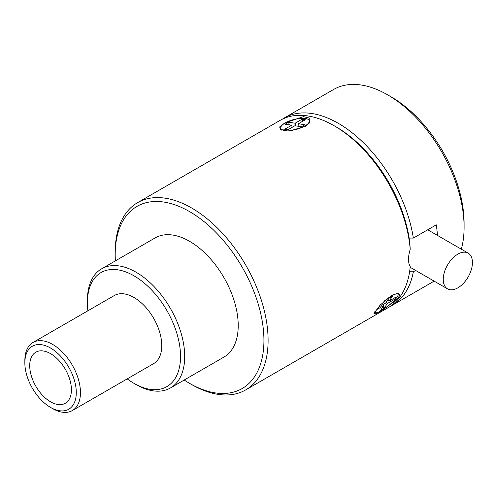 <?xml version="1.0" encoding="UTF-8"?>
<svg xmlns="http://www.w3.org/2000/svg" width="497" height="497" viewBox="0 0 497 497"><rect width="100%" height="100%" fill="white"/><g stroke="black" fill="none" stroke-linecap="round" stroke-linejoin="round"><path stroke-width="0.75" d="M391.953 295.311L398.464 293.112L399.93 295.311L396.115 300.325L380.932 310.985L375.726 313.644L373.974 313.358L380.162 305.059L391.953 295.311M383.908 301.375A14.742 3.119 -38.8 0 1 391.742 295.839A14.742 3.119 -38.8 0 1 398.022 294.019L397.42 293.273A14.742 3.119 141.2 0 0 397.32 293.168M398.022 294.019A14.742 3.119 -38.8 0 1 393.469 301.244A14.742 3.119 -38.8 0 1 381.317 310.675A14.742 3.119 -38.8 0 1 375.042 312.495A14.742 3.119 -38.8 0 1 374.999 311.296M284.694 122.989L303.468 116.652L309.793 118.156L309.743 122.523L305.4 126.238L291.82 130.363L280.426 129.698L279.668 126.915L284.694 122.989M309.277 123.138A14.742 5.088 -14.9 0 0 309.501 121.572L309.258 120.684A14.742 5.088 165.1 0 1 304.81 126.021A14.742 5.088 165.1 0 1 290.708 130.487M286.378 130.674A14.742 5.088 165.1 0 1 280.768 128.282A14.742 5.088 165.1 0 1 285.216 122.945A14.742 5.088 165.1 0 1 300.089 118.398A14.742 5.088 165.1 0 1 309.258 120.684M280.768 128.282L281.004 129.17A14.742 5.088 -14.9 0 0 281.606 130.127M50.564 353.659A29.485 17.022 -120 0 0 35.821 352.199A29.485 17.022 -120 0 0 31.305 375.825A29.485 17.022 -120 0 0 50.564 401.806A29.485 17.022 -120 0 0 65.306 403.272A29.485 17.022 -120 0 0 69.829 379.64A29.485 17.022 -120 0 0 50.564 353.659M35.827 352.193A29.485 17.022 -120 0 0 31.311 375.825A29.485 17.022 -120 0 0 50.57 401.806A29.485 17.022 -120 0 0 65.312 403.266M24.85 362.885A36.368 20.998 60 0 1 50.564 348.037A36.368 20.998 60 0 1 76.283 392.58A36.368 20.998 60 0 1 50.564 407.428A36.368 20.998 60 0 1 24.85 362.885L24.85 360.48A39.313 22.7 60 0 1 32.995 342.483A39.313 22.7 60 0 1 52.651 344.427A39.313 22.7 60 0 1 80.452 392.58A39.313 22.7 60 0 1 72.307 410.578A39.313 22.7 60 0 1 52.651 408.627L50.564 407.428M72.307 410.578L153.623 363.63A39.313 22.7 -120 0 0 159.649 332.126A39.313 22.7 -120 0 0 133.966 297.479A39.313 22.7 -120 0 0 114.31 295.535L32.995 342.483M133.966 275.81A65.852 38.02 60 0 1 180.535 356.467A65.852 38.02 60 0 1 133.966 383.349L136.054 384.554A68.803 39.723 60 0 0 170.452 387.964A68.803 39.723 60 0 0 181.001 332.828A68.803 39.723 60 0 0 136.054 272.201A68.803 39.723 60 0 0 101.649 268.79A68.803 39.723 60 0 0 87.404 300.287L87.404 302.698A65.852 38.02 60 0 1 133.966 275.81M461.334 249.19A108.116 62.423 -120 0 0 464.099 227.259L464.099 223.246A103.202 59.584 -120 0 0 391.12 96.847L387.648 94.84A108.116 62.423 -120 0 0 333.586 89.485L284.241 117.975A108.116 62.423 -120 0 0 282.197 119.249M464.099 227.259A108.116 62.423 -120 0 0 387.648 94.84L387.648 94.84M170.452 387.964L223.967 357.063A68.803 39.723 -120 0 0 234.516 301.934A68.803 39.723 -120 0 0 189.568 241.306A68.803 39.723 -120 0 0 155.17 237.895L101.649 268.79M115.397 260.857A105.171 60.721 60 0 1 115.198 254.545L115.198 252.141A108.116 62.423 60 0 1 137.594 202.646A108.116 62.423 60 0 1 191.656 208.001A108.116 62.423 60 0 1 268.107 340.414A108.116 62.423 60 0 1 245.711 389.909L388.188 307.649A108.116 62.423 -120 0 0 410.211 266.609C407.938 262.72 407.938 256.943 410.211 249.277L409.876 243.561A105.171 60.721 -120 0 0 409.137 238.063L413.342 238.082A108.116 62.423 -120 0 0 338.302 123.331A108.116 62.423 -120 0 0 284.241 117.975M413.342 238.082L436.279 224.843A108.116 62.423 60 0 1 437.447 235.398M415.647 270.461L413.342 271.791L409.137 271.766M390.232 306.376A108.116 62.423 -120 0 0 392.357 305.245A108.116 62.423 -120 0 0 413.342 271.791M115.198 254.545A105.171 60.721 60 0 1 189.568 211.61A105.171 60.721 60 0 1 263.932 340.414A105.171 60.721 60 0 1 189.568 383.349A105.171 60.721 60 0 1 184.201 380.025M457.843 287.844A20.632 11.909 -60 0 1 447.524 288.863A20.632 11.909 -60 0 1 444.361 272.331A20.632 11.909 -60 0 1 457.843 254.153A20.632 11.909 -60 0 1 468.155 253.128A20.632 11.909 -60 0 1 471.318 269.66A20.632 11.909 -60 0 1 457.843 287.844M409.137 238.063A105.171 60.721 -120 0 0 336.214 126.946L334.133 125.741A108.116 62.423 -120 0 0 280.072 120.386L137.594 202.646M410.211 249.277A108.116 62.423 -120 0 0 334.133 125.741L336.214 126.946M245.711 389.909A108.116 62.423 60 0 1 191.656 384.554A108.116 62.423 60 0 1 191.649 384.554L189.568 383.349M136.054 384.554L133.966 383.349A65.852 38.02 60 0 1 127.207 378.882M87.894 310.787A65.852 38.02 60 0 1 87.404 302.698M305.332 119.721L302.07 119.212L295.119 123.225L288.589 122.2L285.116 124.2L291.646 125.232L284.694 129.239L287.962 129.754L294.907 125.741L301.443 126.766L304.916 124.759L298.386 123.734L305.332 119.721M295.827 125.884L295.119 123.225M302.07 119.212L302.623 121.287M298.386 123.734L299.095 126.4M291.646 125.232L292.199 127.307M288.589 122.2L289.297 124.859M394.351 299.48L396.09 297.007L389.139 301.02L392.611 296.075L389.139 298.082L385.666 303.027L378.714 307.04L376.974 309.507L383.926 305.5L380.447 310.439L383.926 308.432L387.399 303.493L394.351 299.48L393.543 298.473M388.039 299.648L389.139 301.02M387.399 303.493L386.299 302.12M383.926 308.432L382.827 307.065M383.926 305.5L383.119 304.493M375.042 312.495L374.595 311.936M434.129 281.128L392.357 305.245M447.524 288.863L410.149 267.287M468.155 253.128L427.718 229.782"/></g></svg>
